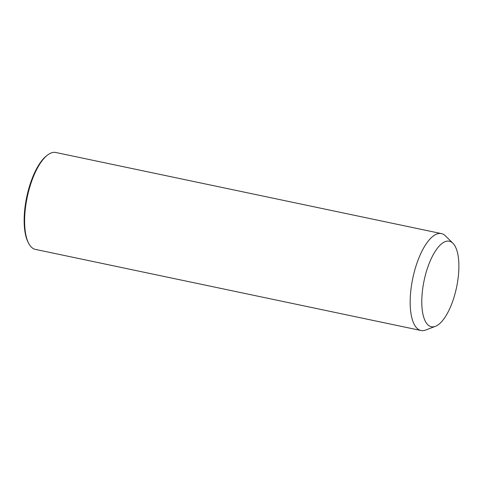<?xml version="1.0" encoding="UTF-8"?>
<svg xmlns="http://www.w3.org/2000/svg" width="483" height="483" viewBox="0 0 483 483"><rect width="100%" height="100%" fill="white"/><g stroke="black" fill="none" stroke-linecap="round" stroke-linejoin="round"><path stroke-width="0.72" d="M435.437 326.321L425.65 330.046A49.514 18.789 -78.1 0 1 421.007 330.505A49.514 18.789 -78.1 0 1 413.074 321.817A49.514 18.789 -78.1 0 1 416.147 265.553A49.514 18.789 -78.1 0 1 441.39 233.597A49.514 18.789 -78.1 0 1 445.453 235.891L452.915 243.239A43.693 16.579 -78.1 0 1 456.326 248.884A43.693 16.579 -78.1 0 1 455.064 293.616A43.693 16.579 -78.1 0 1 435.437 326.321A43.693 16.579 -78.1 0 1 424.346 319.058A43.693 16.579 -78.1 0 1 428.693 264.708A43.693 16.579 -78.1 0 1 452.915 243.239M421.007 330.505L35.446 249.403A49.514 18.789 -78.1 0 1 28.799 243.559A49.514 18.789 -78.1 0 1 27.513 240.715A49.514 18.789 -78.1 0 1 27.839 194.407A49.514 18.789 -78.1 0 1 47.394 155.17A49.514 18.789 -78.1 0 1 55.829 152.495L441.39 233.597M28.799 243.559L28.249 242.538A48.548 18.42 -78.1 0 1 26.994 239.749A48.548 18.42 -78.1 0 1 27.314 194.353A48.548 18.42 -78.1 0 1 46.477 155.882L47.394 155.17"/></g></svg>
